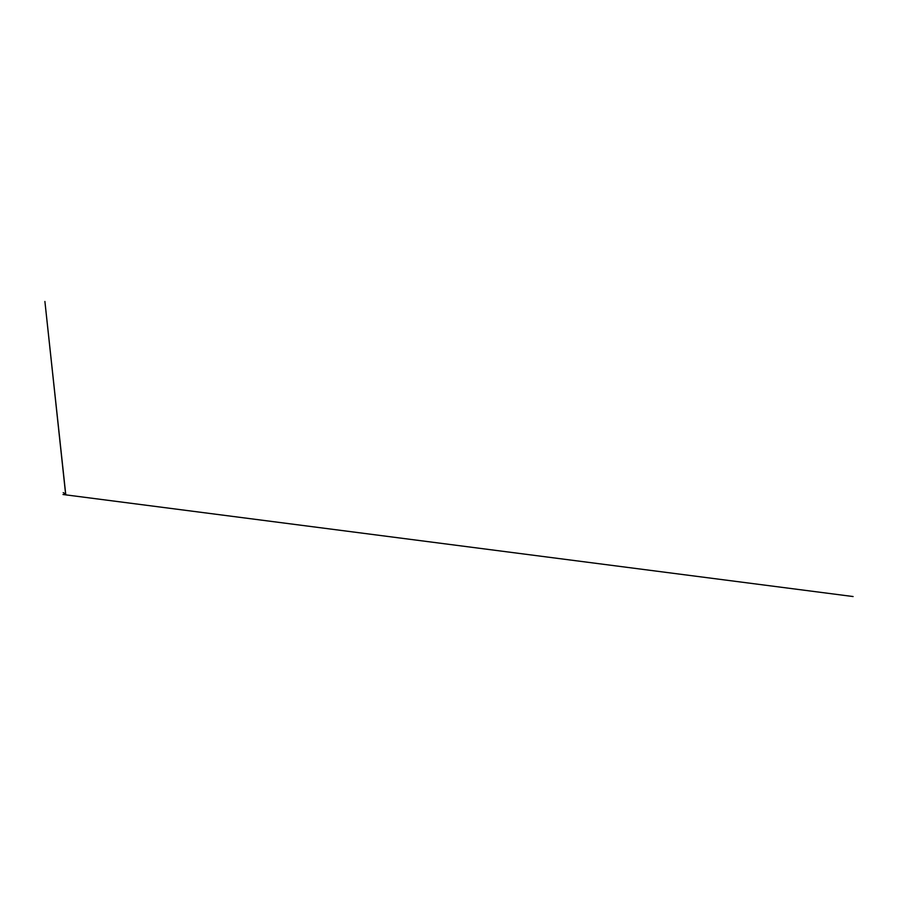 <?xml version="1.0" encoding="UTF-8"?>
<svg xmlns="http://www.w3.org/2000/svg" width="898" height="898" viewBox="0 0 898 898"><rect width="100%" height="100%" fill="white"/><g stroke="black" fill="none" stroke-linecap="round" stroke-linejoin="round"><path stroke-width="0.67" stroke-dasharray="4.49 3.37" d=""/><path stroke-width="1.35" d="M65.475 494.776L65.363 493.979L65.296 494.798L62.995 494.506L853.1 596.541L65.228 494.787M65.655 494.506L44.9 301.459L65.734 494.349L63.208 492.609L65.621 494.147L65.341 494.708M65.374 493.99L65.116 494.731L65.374 493.99M65.453 494.001L65.026 494.585L65.453 494.001M65.083 494.697L65.532 493.99L65.06 494.652"/></g></svg>
